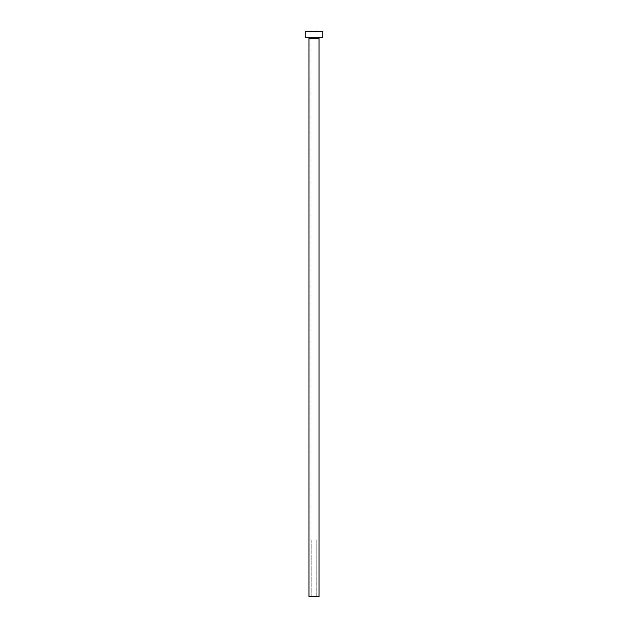<?xml version="1.0" encoding="UTF-8"?>
<svg xmlns="http://www.w3.org/2000/svg" width="628" height="628" viewBox="0 0 628 628"><rect width="100%" height="100%" fill="white"/><g stroke="black" fill="none" stroke-linecap="round" stroke-linejoin="round"><path stroke-width="0.47" stroke-dasharray="3.14 2.35" d="M316.826 596.6L311.174 596.6L311.174 540.08L316.826 540.08L316.771 596.6L319.024 596.6L308.976 596.6L316.826 596.6L316.826 540.08L310.986 540.08L310.986 31.4L317.014 31.4L317.014 540.08L310.986 540.08L317.014 540.08L317.014 31.4L314 31.4L322.792 31.4L305.208 31.4L317.014 31.4L310.986 31.4L310.986 540.08L316.959 540.08L311.174 540.08L316.771 540.08L311.174 540.08L311.174 596.6L316.826 596.6M319.652 37.68L305.208 37.68L319.652 37.68M308.976 38.308L319.024 38.308L308.976 38.308"/><path stroke-width="0.94" d="M319.024 38.308A0.628 0.628 0 0 1 319.652 37.68A0.628 0.628 0 0 0 319.024 38.308L308.976 38.308L308.976 596.6L319.024 596.6L319.024 38.308L319.024 596.6L308.976 596.6L308.976 38.308A0.628 0.628 0 0 0 308.348 37.68A0.628 0.628 0 0 1 308.976 38.308L319.024 38.308M305.208 31.4L305.208 37.68L322.792 37.68L322.792 31.4L305.208 31.4L305.208 37.68L322.792 37.68L322.792 31.4L305.208 31.4"/></g></svg>
